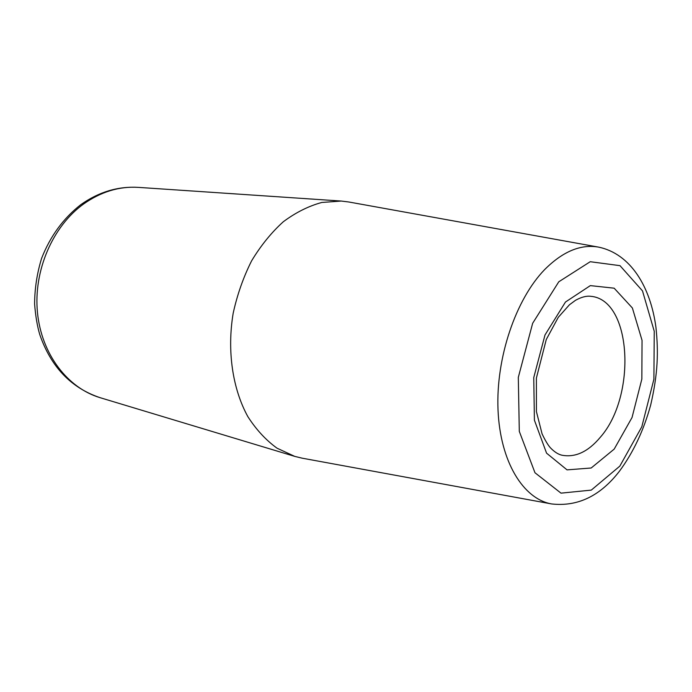 <?xml version="1.0" encoding="UTF-8"?>
<svg xmlns="http://www.w3.org/2000/svg" width="692" height="692" viewBox="0 0 692 692"><rect width="100%" height="100%" fill="white"/><g stroke="black" fill="none" stroke-linecap="round" stroke-linejoin="round"><path stroke-width="1.04" d="M302.136 458.173L294.775 456.391L277.034 448.191C265.936 440.164 256.196 429.628 247.831 416.601C232.538 388.757 226.915 350.844 233.169 313.268C237.235 294.68 243.376 277.215 251.594 260.867C260.823 245.556 271.402 232.521 283.313 221.743C295.735 212.496 308.554 206.078 321.78 202.471L341.268 201.052L348.785 201.986L598.433 247.096C580.657 244.025 562.76 251.507 544.725 269.517C515.739 299.29 495.818 357.963 498.015 409.759C500.126 461.642 523.195 499.018 551.662 503.949L302.136 458.173M600.319 437.257C588.079 451.859 575.199 457.827 561.662 455.154C557.96 454.237 554.145 451.729 550.235 447.612C547.804 444.809 545.08 440.216 542.061 433.823L536.412 411.576L536.387 378.074L546.265 339.521L558.271 317.325L569.412 304.8L575.51 300.302C581.349 297.11 586.375 295.769 590.587 296.288C631.883 299.428 636.882 395.919 600.319 437.257M614.193 449.108L591.184 468L567.042 469.868L546.559 453.156L534.406 420.191L533.748 377.607L544.993 334.98L565.476 302.023L590.337 285.614L614.159 288.192L632.384 307.992L642.046 340.343L641.847 379.086L632.038 417.518L614.193 449.108M619.833 466.123L591.288 490.109L561.004 493.145L534.977 472.748L519.303 431.393L518.308 377.391L532.658 323.276L558.773 281.8L590.224 261.714L619.997 265.659L642.496 290.891L654.251 331.295L653.897 379.251L641.804 426.791L619.833 466.123M83.455 204.105C52.583 226.405 33.389 270.771 37.454 312.464C41.477 354.2 67.66 388.039 100.055 397.666C71.06 387.918 50.966 366.898 39.773 334.591C37.282 326.217 35.552 316.019 34.6 304.004C34.695 288.46 37.031 273.245 41.607 258.35C50.239 236.275 63.283 218.404 80.722 204.728C98.722 191.961 117.925 186.174 138.348 187.376C119.24 186.174 100.937 191.753 83.455 204.105M551.662 503.949C577.699 506.864 600.275 495.982 619.375 471.304C633.241 452.577 643.672 430.485 650.679 405.045C658.005 373.291 658.499 352.081 655.964 327.524C650.601 287.093 630.749 253.713 598.433 247.096M341.268 201.052L138.348 187.376M294.775 456.391L100.055 397.666"/></g></svg>
